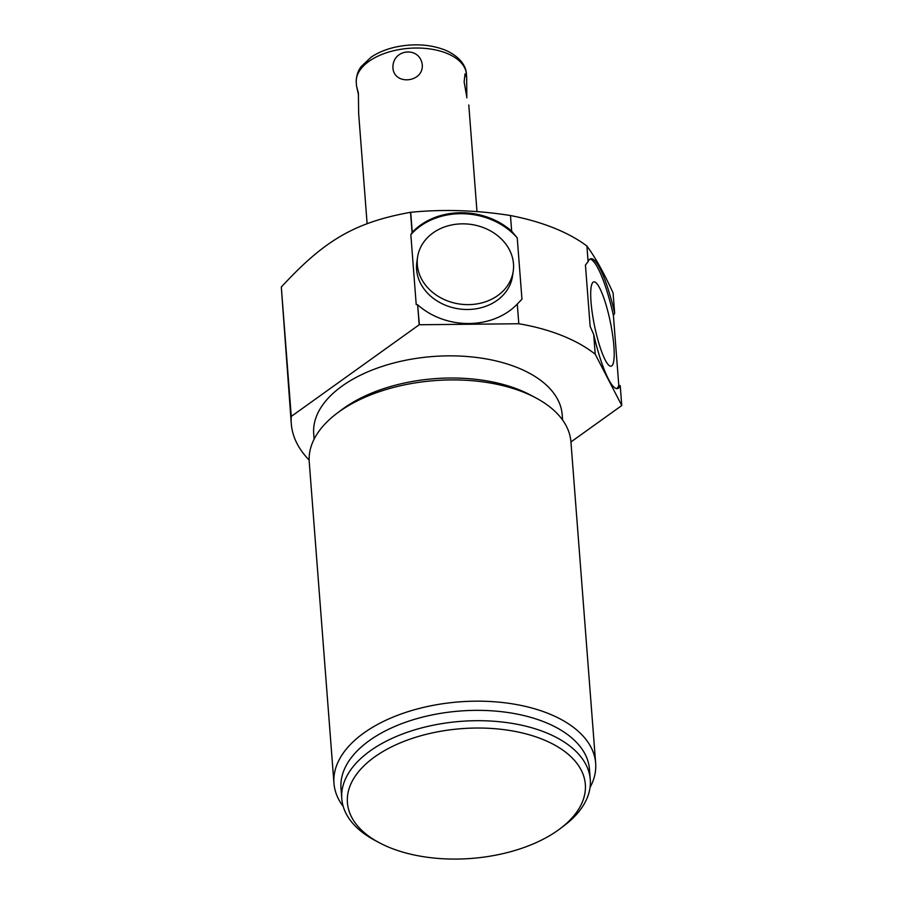 <?xml version="1.0" encoding="UTF-8"?>
<svg xmlns="http://www.w3.org/2000/svg" width="903" height="903" viewBox="0 0 903 903"><rect width="100%" height="100%" fill="white"/><g stroke="black" fill="none" stroke-linecap="round" stroke-linejoin="round"><path stroke-width="1.35" d="M466.411 74.125A55.23 30.126 175.6 0 0 446.454 53.198A55.23 30.126 -4.4 0 0 386.823 52.645A55.23 30.126 -4.4 0 0 356.267 82.591C356.098 72.793 360.365 67.725 361.177 66.574L371.212 57.115C378.222 52.419 386.574 49.022 396.282 46.922C413.811 43.389 429.907 44.36 444.581 49.846C461.083 56.742 466.366 67.319 466.411 74.125L466.67 77.5L465.034 73.865L464.142 81.925L466.919 97.851M466.67 77.5L466.806 96.034M309.131 460.033A165.701 90.379 -4.4 0 1 291.285 423.71L281.307 287.041C324.042 240.774 353.965 222.556 410.526 212.307L410.718 212.284C443.486 209.09 476.739 210.173 510.477 215.535C526.167 218.56 540.536 222.669 553.573 227.861C566.599 233.064 577.706 239.114 586.894 246.011C595.337 257.457 604.062 273.112 613.092 292.99L614.638 313.296L613.408 315.44A66.28 12.518 -101.6 0 0 590.02 259.082M291.285 423.71A165.701 90.379 -4.4 0 1 291.263 416.43L281.307 287.041M291.263 416.43L419.173 324.787L417.637 304.796L416.215 304.548L410.842 234.667L412.073 232.522L410.526 212.307M419.173 324.787A165.701 90.379 -4.4 0 1 419.364 324.753L518.807 323.748L517.284 304.063L521.957 299.209L517.227 237.861A66.28 55.139 -171.7 0 0 410.842 234.667M513.231 271.171L512.532 276.025A48.344 40.217 -171.7 0 1 463.352 309.357A48.344 40.217 -171.7 0 1 416.599 269.568A48.344 40.217 -171.7 0 1 416.847 262.152L417.558 257.299A48.344 40.217 8.3 0 0 417.31 264.726A48.344 40.217 8.3 0 0 464.052 304.503A48.344 40.217 8.3 0 0 513.231 271.171A48.344 40.217 8.3 0 0 513.48 263.755A48.344 40.217 8.3 0 0 466.727 223.967A48.344 40.217 8.3 0 0 417.558 257.299M518.807 323.748A165.701 90.379 -4.4 0 1 595.224 354.224L621.749 405.458L620.226 385.649A66.28 12.518 -101.6 0 1 617.46 388.606A66.28 12.518 -101.6 0 1 593.711 334.539L590.156 326.401L585.437 265.064L588.101 261.644L586.894 246.011M621.749 405.458A165.701 90.379 -4.4 0 1 621.738 405.56L570.944 441.962M616.58 388.629A66.28 12.518 -101.6 0 0 618.781 385.333L620.226 385.649M595.224 354.224L593.711 334.539M412.073 232.522L412.253 232.297A66.28 55.139 -171.7 0 1 511.674 231.179L510.477 215.535M511.674 231.179L517.227 237.861M412.253 232.297L410.718 212.284M419.364 324.753L417.637 304.796M588.101 261.644A66.28 12.518 -101.6 0 1 590.833 258.743A66.28 12.518 -101.6 0 1 614.627 313.002M618.781 385.333L613.408 315.44M591.025 301.963A43.039 8.127 78.4 0 0 599.276 344.596A43.039 8.127 78.4 0 0 610.755 366.223A43.039 8.127 78.4 0 0 613.871 346.086A43.039 8.127 78.4 0 0 605.157 301.963A43.039 8.127 78.4 0 0 593.485 281.962A43.039 8.127 78.4 0 0 591.025 301.963M562.603 420.03L562.197 414.725A124.614 67.962 -4.4 0 0 517.182 367.521A124.614 67.962 175.6 0 0 382.646 366.268A124.614 67.962 175.6 0 0 313.713 433.846L314.12 439.151M535.863 397.896L530.603 395.085A124.614 67.962 -4.4 0 0 518.886 389.678A124.614 67.962 175.6 0 0 341.932 409.601L337.158 413.179A131.24 71.585 -4.4 0 1 339.144 411.723A131.24 71.585 -4.4 0 1 523.526 392.195A131.24 71.585 -4.4 0 1 535.863 397.896A131.24 71.585 -4.4 0 1 570.933 441.917L595.653 763.17A131.24 71.585 -4.4 0 1 590.043 787.484M343.23 806.469A131.24 71.585 -4.4 0 1 333.963 783.307L309.244 462.054A131.24 71.585 -4.4 0 1 337.158 413.179M333.963 783.307A131.24 71.585 -4.4 0 1 363.864 732.988A131.24 71.585 -4.4 0 1 548.256 713.46A131.24 71.585 -4.4 0 1 595.653 763.17M341.786 798.681L340.995 788.342A124.614 67.962 175.6 0 1 409.917 720.775A124.614 67.962 175.6 0 1 544.464 722.016A124.614 67.962 -4.4 0 1 589.478 769.221L590.269 779.56A124.614 67.962 -4.4 0 1 563.754 825.963L559.939 828.83A119.309 65.072 -4.4 0 1 390.514 847.906A119.309 65.072 175.6 0 1 379.294 842.725L375.084 840.479A124.614 67.962 175.6 0 1 341.786 798.681A124.614 67.962 175.6 0 1 410.718 731.114A124.614 67.962 175.6 0 1 545.254 732.356A124.614 67.962 -4.4 0 1 590.269 779.56M559.939 828.83A119.309 65.072 -4.4 0 0 542.229 739.196A119.309 65.072 175.6 0 0 379.711 753.52A119.309 65.072 175.6 0 0 379.294 842.725M517.284 304.063A66.28 55.139 -171.7 0 1 417.841 304.943M422.322 65.253C420.29 45.635 391.721 48.66 392.963 68.357C394.566 85.525 423.123 82.5 422.322 65.253M367.126 223.763L358.649 113.485L358.389 93.122L356.527 85.977L358.502 94.939M468.792 105.008L476.987 211.629M356.267 82.591L356.527 85.977"/></g></svg>
